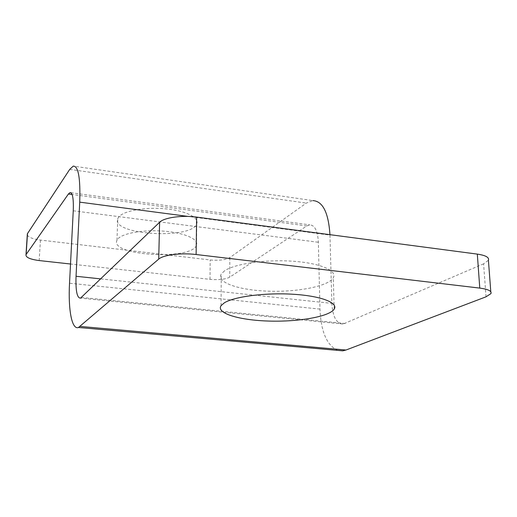 <?xml version="1.0" encoding="UTF-8"?>
<svg xmlns="http://www.w3.org/2000/svg" width="517" height="517" viewBox="0 0 517 517"><rect width="100%" height="100%" fill="white"/><g stroke="black" fill="none" stroke-linecap="round" stroke-linejoin="round"><path stroke-width="0.39" stroke-dasharray="2.58 1.94" d="M27.272 234.951C28.506 237.361 32.888 239.074 40.423 240.082L210.18 259.948C219.008 260.717 225.561 259.928 229.826 257.589L306.322 203.097L312.837 200.59L73.246 166.125M337.73 350.384C326.873 345.472 320.954 331.714 319.965 309.101L318.362 242.266C317.716 231.015 314.847 225.212 309.754 224.856L306.788 225.942L229.768 277.151C225.477 279.348 218.885 280.078 210.005 279.354L70.519 264.013M118.949 216.726L117.792 218.51C110.043 234.912 192.162 239.978 196.79 223.654C199.316 217.495 185.493 210.632 165.401 208.816C145.361 206.929 124.17 210.671 118.949 216.726M486.025 296.816L483.589 263.832L488.416 260.251M483.589 263.832L343.152 324.036C336.444 323.636 332.677 316.747 331.856 303.382L329.969 235.106L188.091 216.423M224.456 270.902L221.257 274.023C216.048 282.534 239.242 290.321 268.62 291.187C297.921 292.189 328.625 286.198 333.297 277.765C337.536 270.611 319.971 262.991 292.37 261.201C264.84 259.347 234.24 263.922 224.456 270.902M118.135 238.647C123.369 232.947 144.702 229.445 164.891 231.235C185.118 232.96 199.045 239.423 196.505 245.22C191.865 260.574 109.216 255.747 116.971 240.321L118.135 238.647M329.956 234.679L329.969 235.106M40.423 240.082L39.176 260.568M210.005 279.354L210.18 259.948M69.737 169.369L306.322 203.097M229.826 257.589L229.768 277.151M345.143 323.493L81.563 297.443M319.965 309.101L69.53 283.226M100.815 278.902L331.856 303.382M73.252 210.787L318.362 242.266M306.788 225.942L72.102 194.489M490.795 291.743L490.937 293.611M334.182 309.121L333.297 277.765M221.082 305.637L221.257 274.023M196.505 245.22L196.79 223.654M116.971 240.321L117.792 218.51M343.152 324.036L80.497 298.147M70.907 192.712L309.754 224.856"/><path stroke-width="0.78" d="M70.519 264.013L39.176 260.568C30.025 259.327 25.63 257.369 25.992 254.681L68.425 193.998L70.021 192.595L70.907 192.712M70.021 192.595C72.606 192.576 73.685 198.644 73.252 210.787L69.53 283.226C68.076 309.502 71.785 330.098 78.474 327.481L158.706 259.12C163.139 254.946 181.273 252.651 196.124 254.519L196.628 217.095C181.945 215.033 164.012 217.612 159.617 222.265L80.497 298.147C77.039 298.089 75.56 290.8 76.051 276.278L79.721 202.147C80.51 177.984 78.351 165.976 73.246 166.125L69.737 169.369L27.491 233.574L27.272 234.951M196.124 254.519L479.776 288.098C488.203 289.229 491.925 291.065 490.937 293.611L486.025 296.816L345.976 350.028L342.784 350.83L337.73 350.384M490.795 291.743L488.416 260.251C489.373 257.408 485.67 255.359 477.32 254.112L479.776 288.098M196.628 217.095L477.32 254.112M224.307 302.846C234.182 296.603 265.092 292.538 292.9 294.238C320.779 295.873 338.486 302.723 334.182 309.121C329.432 316.669 298.438 321.994 268.879 321.063C239.242 320.249 215.828 313.257 221.082 305.637L224.307 302.846M312.837 200.59C322.77 201.203 328.476 212.571 329.956 234.679M26.134 254.435L27.491 233.574M159.617 222.265L158.706 259.12M80.187 326.434L345.976 350.028M76.051 276.278L100.815 278.902M188.091 216.423L79.721 202.147M72.102 194.489L68.425 193.998M27.349 233.833L25.992 254.681M342.784 350.83L78.474 327.481"/></g></svg>

